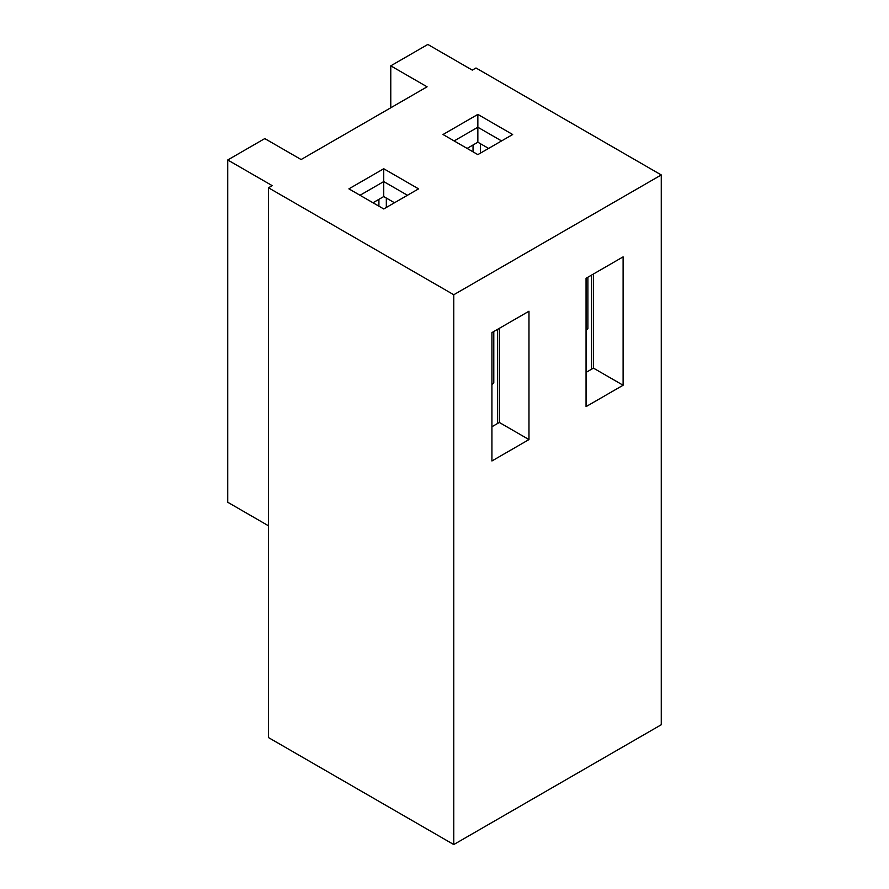 <?xml version="1.0" encoding="UTF-8"?>
<svg xmlns="http://www.w3.org/2000/svg" width="889" height="889" viewBox="0 0 889 889"><rect width="100%" height="100%" fill="white"/><g stroke="black" fill="none" stroke-linecap="round" stroke-linejoin="round"><path stroke-width="1.33" d="M661.26 724.746L661.26 174.944L453.768 294.748L453.768 844.55L661.26 724.746L453.768 844.55L268.489 737.581L268.489 187.779L272.201 185.645L268.489 187.779L453.768 294.748L661.26 174.944L475.993 67.986L472.292 70.12L475.993 67.986L661.26 174.944L661.26 724.746M623.1 385.237L586.051 406.629L586.051 278.279L623.1 256.877L623.1 385.237L623.1 256.877L586.051 278.279L586.051 406.629L623.1 385.237L593.452 368.124L593.452 274.001L593.452 368.124L623.1 385.237M528.977 439.577L491.928 460.969L491.928 332.608L528.977 311.217L528.977 439.577L528.977 311.217L491.928 332.608L491.928 460.969L528.977 439.577L499.34 422.464L499.34 328.33L499.34 422.464L528.977 439.577M491.928 426.742L499.34 422.464L491.928 426.742M586.051 372.402L593.452 368.124L586.051 372.402M427.087 86.811L390.771 65.842L390.771 107.769L390.771 65.842L427.087 86.811L301.104 159.542L264.789 138.584L301.104 159.542L427.087 86.811M264.789 138.584L227.74 159.976L272.201 185.645L227.74 159.976L227.74 502.263L268.489 525.799L227.74 502.263L227.74 159.976L264.789 138.584M472.292 70.12L427.831 44.45L390.771 65.842L427.831 44.45L472.292 70.12M418.563 188.857L383.737 208.959L348.899 188.857L383.737 168.743L418.563 188.857L383.737 168.743L383.737 181.578L360.023 195.269L383.737 181.578L383.737 196.558L372.991 202.759L383.737 196.558L383.737 181.578L407.451 195.269L383.737 181.578L383.737 168.743L348.899 188.857L383.737 208.959L418.563 188.857M512.675 134.517L477.849 154.619L443.022 134.517L477.849 114.403L512.675 134.517L477.849 114.403L477.849 127.238L454.135 140.929L477.849 127.238L477.849 142.218L467.103 148.419L477.849 142.218L477.849 127.238L501.563 140.929L477.849 127.238L477.849 114.403L443.022 134.517L477.849 154.619L512.675 134.517M268.489 187.779L268.489 737.581L453.768 844.55L453.768 294.748L268.489 187.779M480.438 153.13L480.438 143.718L480.438 153.13M473.037 144.996L473.037 151.841L473.037 144.996M591.607 275.068L591.607 369.191L591.607 275.068M587.896 277.201L587.896 328.552L586.051 330.475L587.896 328.552L587.896 277.201M488.594 148.419L477.849 142.218L488.594 148.419M586.051 329.619L587.896 328.552L586.051 329.619M386.326 207.459L386.326 198.047L386.326 207.459M378.914 199.336L378.914 206.181L378.914 199.336M497.484 329.408L497.484 423.531L497.484 329.408M493.784 331.541L493.784 382.892L491.928 384.815L493.784 382.892L493.784 331.541M394.472 202.759L383.737 196.558L394.472 202.759M491.928 383.959L493.784 382.892L491.928 383.959"/></g></svg>
